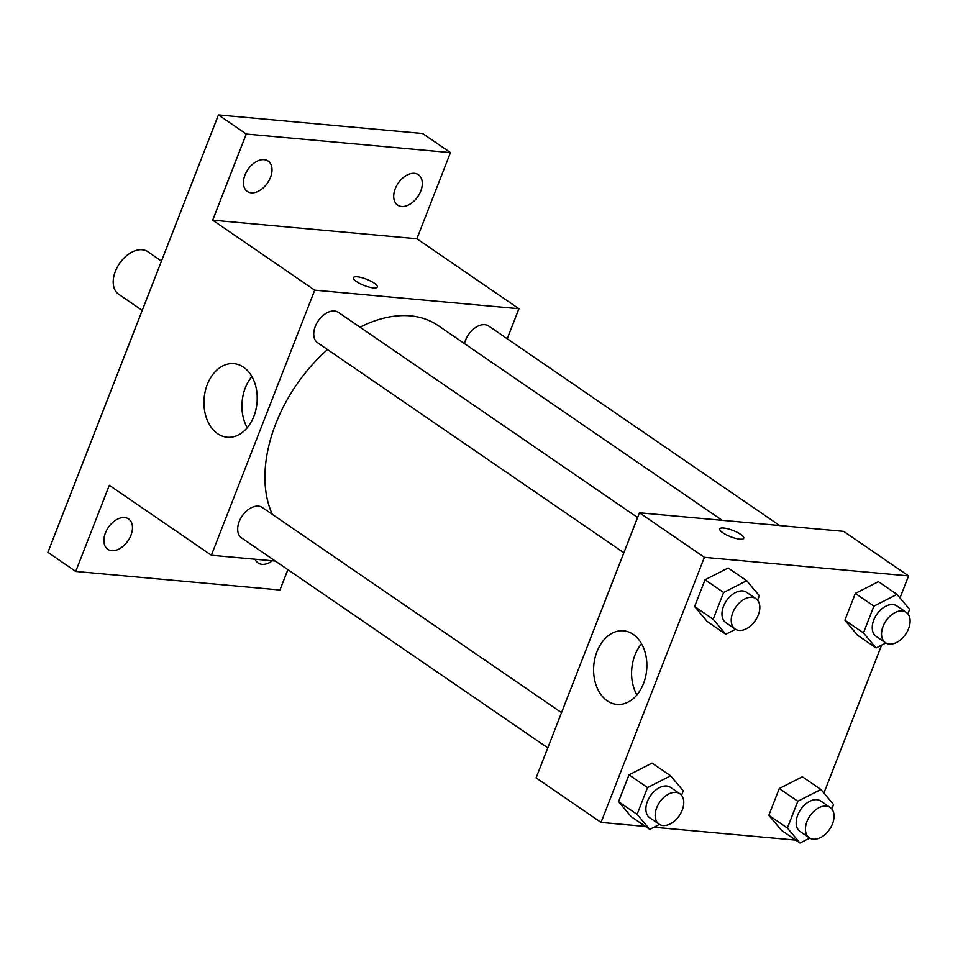 <?xml version="1.0" encoding="UTF-8"?>
<svg xmlns="http://www.w3.org/2000/svg" width="958" height="958" viewBox="0 0 958 958"><rect width="100%" height="100%" fill="white"/><g stroke="black" fill="none" stroke-linecap="round" stroke-linejoin="round"><path stroke-width="1.44" d="M161.459 261.067L147.795 251.691A25.782 16.645 124.4 0 0 119.487 263.546A25.782 16.645 124.4 0 0 118.636 294.226L142.227 310.404M287.867 569.651L279.928 590.008L75.73 571.435L47.9 552.347L218.436 114.936L422.634 133.509L450.464 152.597L416.874 238.758L518.925 308.727L507.225 338.749M272.323 560.789A18.418 11.891 -55.6 0 1 258.061 562.981A18.418 11.891 -55.6 0 1 255.091 559.232M130.947 535.283A18.418 11.891 -55.6 0 1 107.775 549.305A18.418 11.891 -55.6 0 1 105.428 532.959A18.418 11.891 -55.6 0 1 128.6 518.937A18.418 11.891 -55.6 0 1 130.947 535.283M75.73 571.435L109.32 485.275L211.371 555.245L314.727 290.154L212.676 220.184L246.266 134.024L218.436 114.936M217.622 433.687A36.943 26.537 95.2 0 1 205.275 391.092A36.943 26.537 95.2 0 1 233.932 363.645A36.943 26.537 95.2 0 1 257.007 402.839A36.943 26.537 95.2 0 1 227.238 437.231A36.943 26.537 95.2 0 1 217.622 433.687M246.266 134.024L450.464 152.597M270.479 177.398A18.418 11.891 -55.6 0 1 247.308 191.432A18.418 11.891 -55.6 0 1 244.961 175.075A18.418 11.891 -55.6 0 1 268.132 161.052A18.418 11.891 -55.6 0 1 270.479 177.398M420.766 191.073A18.418 11.891 -55.6 0 1 397.594 205.096A18.418 11.891 -55.6 0 1 395.247 188.75A18.418 11.891 -55.6 0 1 418.418 174.727A18.418 11.891 -55.6 0 1 420.766 191.073M212.676 220.184L416.874 238.758M722.188 520.326L438.129 325.552A129.043 83.322 124.4 0 0 360.004 327.181M327.492 349.55A129.043 83.322 124.4 0 0 272.335 514.35M314.727 290.154L518.925 308.727M275.353 561.065L211.371 555.245M637.609 517.524L338.461 312.416A18.418 11.891 124.4 0 0 318.236 320.87A18.418 11.891 124.4 0 0 317.625 342.784L623.862 552.766M779.656 525.547L488.748 326.079A18.418 11.891 124.4 0 0 474.797 328.031A18.418 11.891 124.4 0 0 464.486 343.635M547.796 747.875L241.56 537.893A18.418 11.891 -55.6 0 1 240.518 518.709A18.418 11.891 -55.6 0 1 258.432 506.135A18.418 11.891 -55.6 0 1 262.384 507.524L561.532 712.632M353.334 277.676A12.885 3.341 -158.7 0 1 357.226 276.802A12.885 3.341 -158.7 0 1 370.782 281.125A12.885 3.341 -158.7 0 1 377.356 287.041A12.885 3.341 -158.7 0 1 364.124 285.472A12.885 3.341 -158.7 0 1 353.334 277.676A12.885 3.341 -158.7 0 1 357.226 276.79A12.885 3.341 -158.7 0 1 370.77 281.125A12.885 3.341 -158.7 0 1 377.356 287.041M247.248 427.747A36.943 26.537 95.2 0 1 251.906 376.578M645.476 826.467L601.037 822.419L536.085 777.896L639.441 512.793L843.639 531.367L908.579 575.902L899.993 597.948M881.588 645.153L823.916 793.056M805.51 840.262L804.253 840.908M735.552 629.31L725.817 634.28L707.255 621.55L694.61 606.534L705.052 579.758L728.14 567.986L746.701 580.704L759.347 595.732L757.598 600.199M809.761 838.094L800.026 843.064L781.477 830.335L768.831 815.318L779.273 788.53L802.361 776.77L820.91 789.488L833.556 804.504L831.819 808.983M601.037 822.419L704.393 557.328L908.579 575.902M795.763 840.13L653.967 827.233M885.839 642.986L876.103 647.943L857.542 635.226L844.896 620.209L855.338 593.421L878.426 581.662L896.987 594.379L909.633 609.396L907.885 613.862M659.475 824.431L649.74 829.389L631.19 816.671L618.545 801.654L628.987 774.866L652.075 763.095L670.624 775.824L683.27 790.841L681.533 795.308M704.393 557.328L639.441 512.793M607.276 700.849A36.943 26.537 95.2 0 1 594.93 658.266A36.943 26.537 95.2 0 1 623.586 630.819A36.943 26.537 95.2 0 1 646.662 670.013A36.943 26.537 95.2 0 1 616.892 704.405A36.943 26.537 95.2 0 1 607.276 700.849M719.757 528.924A12.885 3.341 -158.7 0 1 723.649 528.05A12.885 3.341 -158.7 0 1 737.205 532.361A12.885 3.341 -158.7 0 1 743.779 538.276A12.885 3.341 -158.7 0 1 730.559 536.72A12.885 3.341 -158.7 0 1 719.757 528.912A12.885 3.341 -158.7 0 1 723.649 528.038A12.885 3.341 -158.7 0 1 737.193 532.373A12.885 3.341 -158.7 0 1 743.779 538.288M636.902 694.921A36.943 26.537 95.2 0 1 641.561 643.752M649.74 829.389L637.094 814.372L647.536 787.584L670.624 775.824M679.881 793.775L670.6 787.416A18.418 11.891 124.4 0 0 650.374 795.882A18.418 11.891 124.4 0 0 649.775 817.797L659.044 824.155A18.418 11.891 124.4 0 0 663.008 825.533A18.418 11.891 124.4 0 0 680.922 812.971A18.418 11.891 124.4 0 0 679.881 793.775A18.418 11.891 124.4 0 0 659.655 802.241A18.418 11.891 124.4 0 0 659.044 824.155M631.19 816.671L618.545 801.654L628.987 774.866L652.075 763.095M637.094 814.372L618.545 801.654M647.536 787.584L628.987 774.866M725.817 634.28L713.171 619.263L723.613 592.475L746.701 580.704M755.946 598.666L746.665 592.307A18.418 11.891 124.4 0 0 726.451 600.774A18.418 11.891 124.4 0 0 725.841 622.676L735.121 629.047A18.418 11.891 124.4 0 0 739.073 630.424A18.418 11.891 124.4 0 0 756.988 617.862A18.418 11.891 124.4 0 0 755.946 598.666A18.418 11.891 124.4 0 0 735.732 607.133A18.418 11.891 124.4 0 0 735.121 629.047M707.255 621.55L694.61 606.534L705.052 579.758L728.14 567.986M713.171 619.263L694.61 606.534M723.613 592.475L705.052 579.758M800.026 843.064L787.38 828.035L797.822 801.259L820.91 789.488M830.167 807.45L820.886 801.092A18.418 11.891 124.4 0 0 800.66 809.546A18.418 11.891 124.4 0 0 800.062 831.46L809.33 837.819A18.418 11.891 124.4 0 0 813.294 839.208A18.418 11.891 124.4 0 0 831.209 826.634A18.418 11.891 124.4 0 0 830.167 807.45A18.418 11.891 124.4 0 0 809.941 815.917A18.418 11.891 124.4 0 0 809.33 837.819M781.477 830.335L768.831 815.318L779.273 788.53L802.361 776.77M787.38 828.035L768.831 815.318M797.822 801.259L779.273 788.53M876.103 647.943L863.457 632.927L873.9 606.151L896.987 594.379M906.232 612.342L896.951 605.971A18.418 11.891 124.4 0 0 876.738 614.437A18.418 11.891 124.4 0 0 876.127 636.351L885.408 642.71A18.418 11.891 124.4 0 0 889.359 644.099A18.418 11.891 124.4 0 0 907.274 631.526A18.418 11.891 124.4 0 0 906.232 612.342A18.418 11.891 124.4 0 0 886.018 620.796A18.418 11.891 124.4 0 0 885.408 642.71M857.542 635.226L844.896 620.209L855.338 593.421L878.426 581.662M863.457 632.927L844.896 620.209M873.9 606.151L855.338 593.421"/></g></svg>
